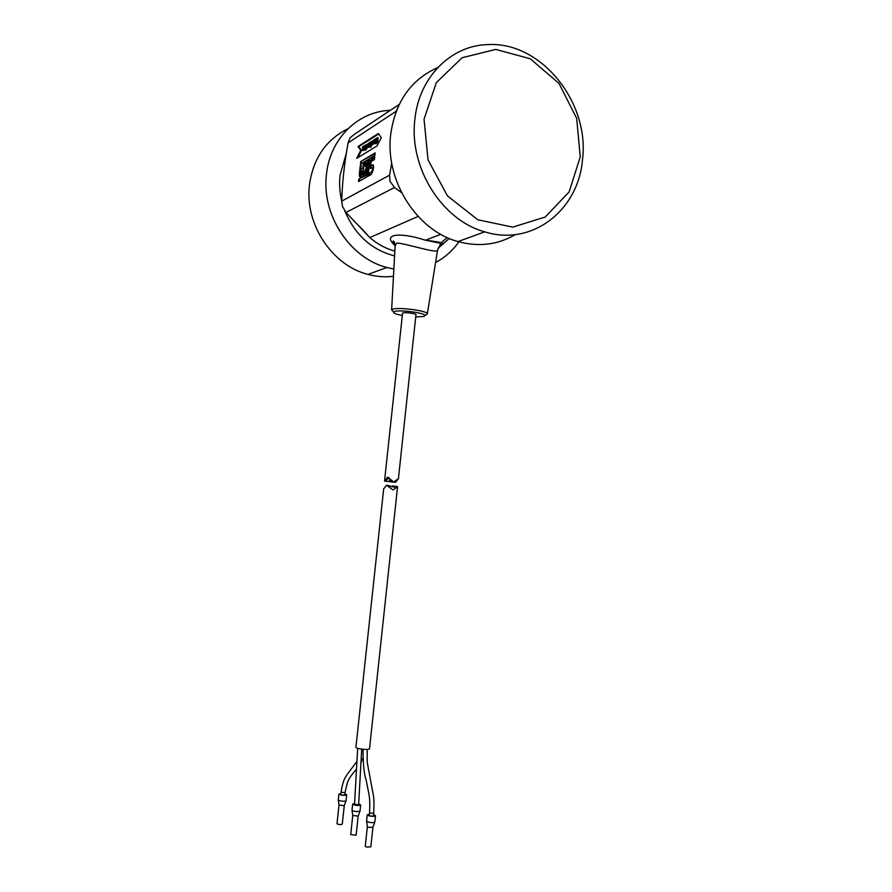 <?xml version="1.0" encoding="UTF-8"?>
<svg xmlns="http://www.w3.org/2000/svg" width="892" height="892" viewBox="0 0 892 892"><rect width="100%" height="100%" fill="white"/><g stroke="black" fill="none" stroke-linecap="round" stroke-linejoin="round"><path stroke-width="1.34" d="M383.705 488.66L355.93 747.273C355.752 748.957 370.068 750.35 369.544 748.6L397.553 486.842L393.004 489.931L386.526 485.259L383.683 488.883M387.44 485.36L389.86 485.928C393.004 487.255 395.156 487.4 396.316 486.374L397.353 486.497M367.348 826.628L368.552 827.375L372.923 827.218M365.252 846.252L366.456 847.054L370.827 846.854L372.923 827.274L374.83 822.034L375.51 815.745M366.59 821.03L368.374 822.145C371.663 822.837 373.815 822.792 374.83 822.034M369.366 814.162L367.248 814.853L369.043 815.868C372.588 816.581 374.752 816.503 375.51 815.656L373.581 814.608M369.344 814.407L368.073 814.931L369.511 815.745C372.343 816.314 374.071 816.258 374.685 815.578L373.558 814.853M395.323 486.263L391.231 486.396M338.993 805.097L344.256 805.632M337.009 823.584L337.243 823.94C339.506 824.732 341.19 824.788 342.272 824.119L344.256 805.677L346.063 800.726L346.698 794.805M338.291 799.845L338.637 800.325C341.748 801.406 344.223 801.54 346.063 800.726M340.9 793.401L339.272 794.415C342.639 795.519 345.115 795.631 346.709 794.739L344.881 793.802M340.878 793.624L339.986 794.415C342.673 795.296 344.658 795.374 345.929 794.672L344.858 794.025M352.775 815.489L358.16 816.102M350.734 834.533L356.098 835.258L358.16 816.158L360.011 811.062L360.669 804.963M352.05 810.048L352.039 810.304C354.659 811.675 357.313 811.943 360 811.107L360.011 811.062M354.615 803.48L352.663 804.127C355.038 805.543 357.703 805.844 360.647 805.03L358.707 803.882M354.592 803.714L353.466 804.205L359.855 804.918L358.695 804.105M393.138 482.07L392.491 481.992M389.804 481.68L391.744 480.576M390.629 479.305L388.678 481.557L386.426 481.29L386.492 479.818L389.369 478.023M359.286 226.133L369.823 237.573C377.416 244.107 385.757 248.634 394.844 251.143M447.16 237.528L441.161 242.825L447.227 237.562M393.863 269.05L386.905 267.5C350.054 258.301 321.254 214.916 326.483 174.297C329.928 139.074 357.58 111.678 389.481 110.385L390.295 110.34M459.413 241.063C453.103 250.262 445.153 257.42 435.564 262.549M401.567 192.672L394.509 187.498L389.971 181.321L389.581 175.155L391.688 163.002M396.55 110.463L399.259 104.353L354.559 134.213L350.032 137.847L348.081 142.921C344.39 163.236 342.26 182.648 341.703 201.146L342.506 206.487L345.996 212.43L369.723 237.495M437.749 67.558C411.034 79.455 395.346 101.755 390.696 134.447C384.82 180.82 417.066 230.749 458.042 241.565C478.714 247.184 497.781 244.865 515.241 234.607M439.923 245.189L440.871 244.843C446.847 243.739 441.73 242.2 425.517 240.204L424.993 240.093C401.969 232.477 380.817 233.068 395.123 245.59M364.951 149.365L365.72 149.533L364.884 150.001M365.642 150.168L364.627 150.157M366.88 145.507L366.723 147.102M365.865 147.76L365.854 144.794L365.174 148.663L365.698 149.31L365.865 147.76M366.757 148.072L365.965 148.172M366.723 148.351L365.809 148.273M366.579 148.44L366.456 149.488L365.698 149.31M366.456 149.488L365.475 149.455M368.63 145.92L368.429 146.611L369.143 146.188L369.544 142.53L368.63 145.92M369.935 146.087L369.143 146.188M369.578 146.489L368.92 146.333M369.946 146.511L369.243 146.779M370.403 142.241L369.478 145.987L370.102 142.174M371.172 142.854L370.57 142.709L370.983 142.073L371.139 143.211L370.336 144.827L370.57 142.709M370.782 141.85L369.879 147.069L371.384 143.055L371.395 141.728L370.671 141.817M371.328 141.516L372.165 141.895L372.154 143.233L371.819 144.794L371.05 144.615M371.819 144.794L370.882 147.102L370.113 146.924M370.882 147.102L369.879 147.069M376.335 143.356L375.521 143.567L376.078 138.405L376.848 138.583L376.669 140.256M376.558 141.349L376.457 142.229M376.29 143.746L375.521 143.567M376.078 138.405L375.287 143.712M376.825 140.702L375.811 142.631L375.744 143.222L376.859 142.53L377.394 137.58L376.067 140.635L376 141.215L376.825 140.702M376.747 141.393L376 141.215M376.859 142.53L377.628 142.709L378.175 137.758L377.394 137.58M377.628 142.709L375.744 143.222M374.406 141.181L374.963 139.52L374.629 142.363L374.406 141.181L375.075 141.337M375.398 140.557L374.997 138.996L374.528 142.921L375.621 140.613M373.023 140.334L372.064 144.37L372.834 141.226L373.046 143.757L373.681 140.691L373.86 143.244L373.904 139.776L373.057 142.965L373.023 140.334L373.581 140.457M374.64 142.943L373.86 143.244M374.629 143.422L373.614 143.4M373.915 143.467L373.046 143.757M373.815 143.924L372.856 143.868M373.146 143.935L372.298 144.225M373.068 144.393L372.064 144.37M370.358 147.18L369.656 146.444M370.347 147.258L369.578 147.08M369.399 146.6L369.321 147.247M367.56 145.853L368.273 145.407L367.749 146.678L367.56 145.853L368.151 145.987M368.909 146.723L368.162 147.28M367.716 147.18L368.541 144.839L368.128 143.344L367.37 147.013L368.474 147.347L367.671 147.202M368.351 144.393L367.727 144.248M368.34 144.682L367.526 144.638M368.285 144.805L367.515 144.649M368.463 143.422L369.21 143.579M367.248 145.664L367.236 144.348L366.411 144.694L367.013 145.809L366.055 147.938L367.37 145.697M367.738 147.213L366.813 148.083M367.147 148.161L366.378 147.983L367.181 148.139M367.036 145.541L366.344 145.374L367.036 145.552M365.553 145.173L364.783 148.908L365.408 145.14M365.519 149.075L364.783 148.908M363.791 147.838L364.326 146.21L364.003 148.997L363.791 147.838L364.438 147.983M364.75 147.247L364.36 145.697L363.914 149.544L364.962 147.291M363.256 146.957L362.498 146.968L362.487 150.436L363.535 146.321L362.631 149.811L362.721 146.834M363.958 149.555L363.144 149.934M363.903 150.101L362.921 150.068M362.487 150.436L363.267 150.592L362.487 150.436M378.676 133.99L358.774 146.656L361.505 150.48L357.904 157.661M360.758 150.313L358.026 146.489L378.353 133.521L381.319 137.725L377.004 145.92L356.7 158.397L360.758 150.313L361.505 150.48M358.026 146.489L358.774 146.656M367.437 174.163L368.396 173.617L368.117 176.215L367.158 176.761L367.437 174.163L368.329 174.263M367.995 176.281L368.206 174.33M368.407 160.705L367.069 173.015L366.121 173.561L366.523 169.837L364.605 174.431L363.2 175.222L366.255 167.908L364.382 163.102L365.787 162.266L367.013 165.377L367.459 161.274L368.407 160.705M367.459 161.274L368.34 161.374M367.013 165.377L367.772 165.555L368.218 161.441M364.382 163.102L365.988 162.768M366.255 167.908L367.025 168.075L365.14 163.269M364.293 174.598L367.025 168.075M366.523 169.837L367.292 170.004L366.958 173.081M370.604 168.376L370.57 168.398C369.745 168.61 369.422 167.585 369.589 165.321L371.652 158.776L374.718 156.947L374.428 159.568L371.362 161.385L370.749 162.957L370.871 165.778L372.533 164.819C373.369 164.596 373.692 165.633 373.525 167.908L371.462 174.33L368.652 175.914L368.931 173.316L371.752 171.71L372.365 170.138L372.22 167.44L370.604 168.376L370.559 163.693L372.421 158.954L374.64 157.628M368.931 173.316L372.522 171.888L373.324 168.644L372.443 167.506M369.489 175.445L369.701 173.483M371.429 165.89L373.235 165.031M358.807 179.08L366.913 174.464L366.623 177.051L358.528 181.622L358.807 179.08L366.835 175.111M359.353 181.165L359.554 179.247M368.942 160.393L369.901 159.824L368.552 172.167L367.593 172.714L368.942 160.393L369.823 160.493M368.441 172.234L369.712 160.56M375.164 152.867L374.874 155.487L360.435 164.128L360.714 161.575L375.164 152.867M360.714 161.575L375.086 153.558M361.26 163.626L361.472 161.742M361.16 174.431L360.602 174.319L361.784 173.639L362.553 170.606L360.457 171.821L360.602 174.319L362.542 173.806L363.312 170.773L362.553 170.606M363.3 163.749L364.237 163.191L363.323 171.554L361.505 176.192L360.301 176.884C359.509 177.084 359.208 176.07 359.376 173.84L360.279 165.544L361.204 164.998L360.736 169.268L362.832 168.042L363.3 163.749L364.159 163.86M362.832 168.042L363.59 168.209L364.059 163.916M360.736 169.268L363.59 168.209M360.279 165.544L361.137 165.656M360.401 176.828L361.037 165.711M424.035 119.249L436.311 82.644L462.101 57.735L495.762 49.406L530.294 58.772L559.016 83.447L576.678 118.346L580.246 156.869L569.129 191.936L545.213 217.024L512.744 227.125L477.8 219.766L447.405 195.85L428.037 159.869L424.035 119.249M402.314 315.456C396.003 314.229 393.093 313.07 393.584 311.977L394.677 311.442C400.252 309.569 425.763 313.059 425.06 315.578L423.7 316.482L415.728 316.905M398.423 478.681L415.962 314.742C416.798 313.471 402.705 311.854 402.56 313.203L402.548 313.282M427.324 314.017L427.346 313.828C428.193 310.94 399.248 306.971 392.959 309.134L391.621 309.914L393.093 311.386M395.134 245.924L396.828 243.07C404.377 243.003 439.042 254.387 437.548 250.128L440.548 244.14C440.615 242.791 439.723 243.271 425.517 240.216M393.461 276.308C385.021 277.323 376.524 276.687 367.972 274.401C332.259 265.615 304.406 223.948 309.457 184.867C313.215 158.363 326.048 139.654 347.947 128.749M414.88 119.439C408.77 167.975 442.265 220.391 484.735 231.831C531.788 246.738 578.395 210.579 582.498 159.668C589.935 102.814 541.31 41.288 487.801 44.6C451.04 45.291 418.905 77.325 414.88 119.439M394.844 481.792L393.138 482.115M384.764 481.1L387.396 477.276L393.851 481.948L398.401 478.569L395.535 482.349L394.621 482.249M388.477 477.454L386.08 479.617L386.314 481.234M393.383 482.126L396.851 480.052M369.5 812.913L373.715 813.37L373.425 816.113M356.599 761.879L347.111 774.501C345.304 777.88 343.197 778.827 341.034 792.23L345.014 792.598L347.412 782.44C349.408 778.136 349.697 777.233 356.22 769.428M346.375 153.056L340.042 175.3C339.127 183.83 339.685 192.382 341.703 200.956M344.858 211.058C355.083 235.009 371.652 249.95 394.587 255.892M438.117 248.199L449.289 238.465M418.103 216.433L369.823 237.573M345.996 212.43L394.509 187.498M366.846 145.92L366.088 145.753M369.288 146.756L368.519 146.578M372.165 141.895L371.395 141.728M372.154 143.233L371.384 143.055M367.682 147.37L366.924 147.191M371.752 171.71L372.522 171.888M372.499 164.842L373.213 164.998M370.882 165.778L371.663 165.945M371.652 158.776L372.421 158.954M369.79 163.526L370.559 163.693M369.589 165.321L370.358 165.488M372.555 168.476L373.324 168.644M372.365 170.138L373.146 170.316M361.784 173.639L362.542 173.806M362.386 172.1L363.144 172.268M359.376 173.84L360.134 174.007M348.081 142.921L396.282 111.177M389.581 175.155L341.703 201.146M440.871 244.843L439.946 245.144M365.252 846.318L367.348 826.672M367.37 826.761L366.612 821.231M366.579 821.119L367.248 814.853M363.055 749.291C363.022 763.775 364.07 774.122 366.211 780.344L368.998 794.438C369.31 796.779 370.258 801.863 369.5 812.958L369.21 815.656M373.715 813.37C374.116 803.948 373.993 797.883 373.358 795.14L367.192 762.214L367.181 749.392M395.212 486.252L392.502 485.939M336.998 823.639L338.993 805.142M339.016 805.208L338.302 800.013M338.28 799.912L338.915 794.014M360.658 763.017L362.81 758.39M341.034 792.23L340.766 794.727M345.014 792.631L344.736 795.14M350.701 834.644L352.753 815.589M352.764 815.667L352.039 810.304M352.005 810.204L352.663 804.127M354.503 804.863L357.67 748.31M358.595 805.309L361.717 749.146M386.604 478.748L386.492 479.818M440.748 234.295L425.506 240.216M362.018 229.021L367.549 235.075M371.875 141.627L371.306 141.494M375.309 143.099L374.528 142.921M372.533 164.819L373.179 164.953M370.871 165.778L371.641 165.957M372.432 167.495L373.001 167.618M425.06 315.578L427.346 313.828L437.559 250.128M393.584 311.977L391.733 309.747M391.621 309.914L395.178 245.021C394.465 241.565 393.651 240.416 392.748 241.542L395.167 245.322M386.905 267.5L367.972 274.401M484.735 231.831L458.042 241.565M393.673 482.137L389.681 481.669M386.37 479.104L386.18 480.888M388.678 481.557L386.426 481.29M395.535 482.349L394.286 482.204M384.552 481.078L385.801 481.223M387.396 477.276L388.31 477.387M402.56 313.203L384.563 480.721"/></g></svg>
